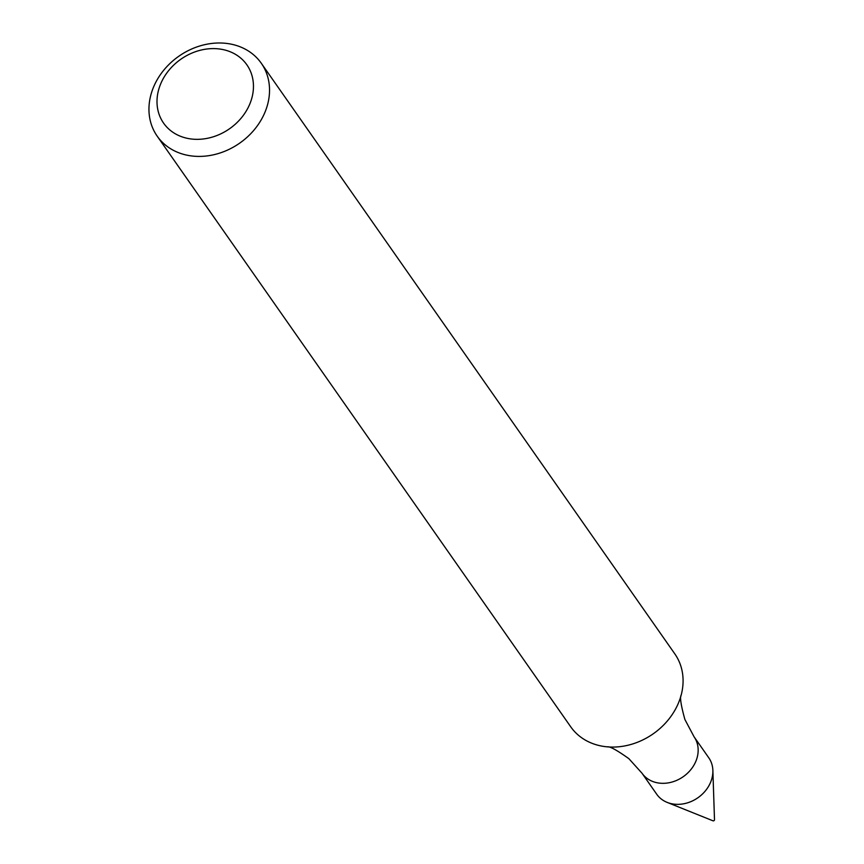 <?xml version="1.0" encoding="UTF-8"?>
<svg xmlns="http://www.w3.org/2000/svg" width="864" height="864" viewBox="0 0 864 864"><rect width="100%" height="100%" fill="white"/><g stroke="black" fill="none" stroke-linecap="round" stroke-linejoin="round"><path stroke-width="1.3" d="M711.158 780.829A31.774 26.525 145 0 1 685.573 803.38A31.774 26.525 145 0 1 656.705 794.21L641.984 773.194A31.774 26.525 145 0 0 670.853 782.352A31.774 26.525 145 0 0 696.438 759.802A31.774 26.525 145 0 0 694.04 736.744L708.761 757.771A31.774 26.525 145 0 1 711.158 780.829A31.774 26.525 145 0 1 667.148 802.386L712.973 820.8A1.058 0.886 145 0 0 714.496 819.731L712.865 770.375A31.774 26.525 145 0 1 711.158 780.829M261.295 63.256L674.838 653.908A63.547 53.05 145 0 1 681.102 695.347A63.547 53.05 145 0 1 679.622 700.024A63.547 53.05 145 0 1 607.511 746.863A63.547 53.05 145 0 1 570.726 726.808L157.183 136.145A63.547 53.05 145 0 1 178.816 56.246A63.547 53.05 145 0 1 261.295 63.256A63.547 53.05 145 0 1 266.08 109.372A63.547 53.05 145 0 1 214.92 154.462A63.547 53.05 145 0 1 157.183 136.145M250.7 101.704A50.836 42.444 145 0 1 168.556 128.822A50.836 42.444 145 0 1 196.43 51.386A50.836 42.444 145 0 1 250.7 101.704M607.338 746.842C609.79 746.237 616.982 750.19 628.895 758.689L641.984 773.194M681.145 695.174C679.73 697.27 680.983 705.38 684.893 719.485L694.04 736.744"/></g></svg>
